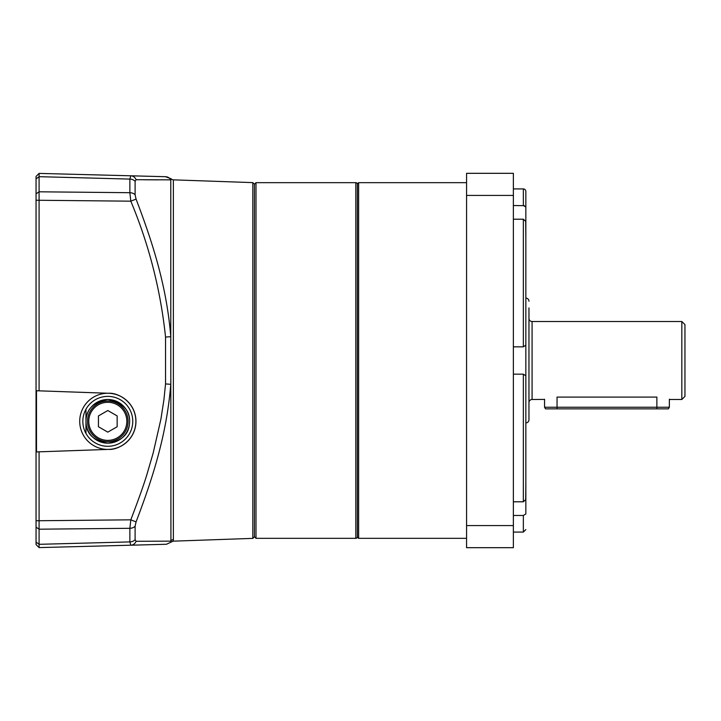 <?xml version="1.0" encoding="UTF-8"?>
<svg xmlns="http://www.w3.org/2000/svg" width="721" height="721" viewBox="0 0 721 721"><rect width="100%" height="100%" fill="white"/><g stroke="black" fill="none" stroke-linecap="round" stroke-linejoin="round"><path stroke-width="1.08" d="M357.382 184.234A1.559 1.559 0 0 0 355.823 182.674L355.823 538.326A1.559 1.559 0 0 0 357.382 536.766M252.81 538.38L252.81 182.62L254.432 184.234L254.432 536.766L254.432 184.234L255.991 182.674L255.991 538.326L254.432 536.766L252.81 538.38L173.139 541.165L173.373 539.605A3.118 3.091 -0 0 0 170.787 541.147L136.062 541.291L135.106 539.623A6.237 4.578 180 0 1 129.87 541.913L39.087 544.319L39.087 547.6L130.816 545.202L129.87 541.913L130.816 545.202L166.443 544.265L130.816 545.202A6.237 5.813 88.5 0 0 136.062 541.291L170.778 541.147L170.922 542.201L170.787 336.671L165.542 337.086L165.542 383.914L163.919 399.785L160.927 419.063L153.149 453.121L147.237 473.391C144.47 482.845 139 498.319 130.816 519.823L129.87 528.304L39.087 529.196L39.087 544.319L36.05 542.084L36.05 178.916L39.087 176.681L39.087 390.836L108.862 393.278C117.226 392.512 135.701 401.39 135.963 421.334C135.701 441.279 117.226 450.156 108.862 449.39L108.862 449.39A28.074 28.074 0 0 0 135.963 421.334A28.074 28.074 0 0 0 108.862 393.278M525.843 422.894A3.118 3.118 0 0 0 528.962 419.775L528.962 307.894M525.843 298.106A3.118 3.118 0 0 1 528.962 301.225M670.142 399.497L681.832 399.497L681.832 321.503L532.08 321.503A3.118 3.118 0 0 1 528.962 318.385M532.08 321.503L532.08 399.497A3.118 3.118 0 0 0 528.962 402.615M544.562 407.239L545.5 408.852L557.045 408.852L557.045 397.091C539.885 399.731 539.885 399.731 557.045 397.091L656.876 397.091C674.036 399.731 674.036 399.731 656.876 397.091L656.876 408.852L668.412 408.852L669.349 407.239L544.562 407.239L544.562 399.227M669.881 399.407L669.349 399.227L669.349 407.239M543.995 399.416L532.08 399.497M681.832 399.497L684.95 396.379L684.95 324.621L681.832 321.503M684.95 339.438L684.95 381.562L684.95 339.438M528.962 350.036L528.962 419.775M557.045 408.852L656.876 408.852M85.961 409.249L85.961 421.334C86.042 409.411 93.324 402.129 107.808 399.497A21.837 21.837 0 0 0 85.961 421.334A21.837 21.837 0 0 0 107.808 443.172C93.171 440.792 85.889 433.519 85.961 421.334L85.961 433.42M107.808 399.497C123.868 403.039 131.078 411.33 129.429 424.372C128.383 434.862 121.182 441.135 107.808 443.172A21.837 21.837 0 0 0 129.645 421.334A21.837 21.837 0 0 0 107.808 399.497M82.843 421.334L82.843 421.334A24.965 24.965 0 0 0 107.808 446.299A24.956 24.956 0 0 1 82.843 421.334A24.956 24.956 0 0 1 107.808 396.379A24.965 24.965 0 0 0 82.843 421.334M87.529 421.334A20.278 20.278 0 0 1 107.808 401.056A20.278 20.278 0 0 1 128.086 421.334A20.278 20.278 0 0 1 107.808 441.613A20.278 20.278 0 0 1 87.529 421.334A20.278 20.278 0 0 0 107.808 441.613A20.278 20.278 0 0 0 128.086 421.334A20.278 20.278 0 0 0 107.808 401.056M107.808 432.14L98.444 426.742L98.444 415.927L107.808 410.528L117.162 415.927L117.162 426.742L107.808 432.14L98.444 426.742M98.444 415.927L107.808 410.528L117.162 415.927M513.37 346.837L523.347 346.837L525.843 345.179L525.843 251.314L525.843 375.821L523.347 374.163L513.37 374.163M525.843 191.407L525.843 221.356L525.843 207.008L523.347 205.539L523.347 188.92A2.496 2.496 0 0 1 525.843 191.407M357.382 537.073L357.382 183.927L358.625 182.674L358.625 538.326L357.382 537.073M525.843 238.516L525.843 221.356L525.843 238.516L525.708 221.356L523.347 219.211L513.37 219.211M513.37 205.539L524.383 205.656M525.843 499.644L525.843 482.484L525.843 513.992L523.347 515.461L513.37 515.461M513.37 501.789L523.347 501.789L525.708 499.644L525.843 482.484M466.568 195.418L466.568 173.319L513.37 173.319L513.37 525.582L466.568 525.582L466.568 195.418L513.37 195.418M513.37 525.582L513.37 547.681L466.568 547.681L466.568 525.582M525.843 461.746L525.843 462.756M525.843 360.5L525.843 469.686L525.843 360.5M525.843 222.329L525.843 345.179M525.843 375.821L525.843 498.671M525.843 513.992C525.843 534.649 525.843 534.649 525.843 513.992M136.062 179.709A6.237 5.813 91.5 0 0 130.816 175.798L39.087 173.4L36.05 176.438L39.087 173.4L39.087 176.681L129.87 179.087L130.816 175.798L165.542 176.708A6.237 6.219 91.5 0 1 170.787 179.853L171.165 178.808L170.787 179.853L136.062 179.709L135.106 181.377L135.106 194.814L136.062 199.095L130.816 201.177C149.04 244.843 160.612 290.148 165.542 337.086M252.81 182.62L173.373 179.844A3.118 3.118 0 0 1 171.165 178.808L165.542 176.708M135.881 421.334A28.083 28.083 0 0 0 107.808 393.251A28.083 28.083 0 0 0 79.725 421.334A28.083 28.083 0 0 0 107.808 449.417A28.083 28.083 0 0 0 135.881 421.334M132.763 421.334A24.965 24.965 0 0 0 107.808 396.37A24.956 24.956 0 0 1 132.763 421.334A24.956 24.956 0 0 1 107.808 446.29A24.965 24.965 0 0 0 132.763 421.334M39.087 390.836L36.492 390.746L36.492 451.923L39.087 451.833L39.087 529.196L36.05 527.141M36.05 515.136L36.05 513.091M108.862 449.39L39.087 451.833M36.05 193.859L39.087 191.804L129.87 192.696L130.816 201.177L36.05 200.24M129.87 541.913L129.87 528.304A6.237 4.236 180 0 0 135.106 526.186L136.062 521.905L130.816 519.823L36.05 520.76M36.05 544.562L39.087 547.6L36.05 544.562L36.05 542.084M36.05 176.438L36.05 178.916M136.062 199.095C154.042 246.104 166.794 288.265 170.787 336.671L170.787 179.853M165.542 383.914L170.787 384.329C166.758 432.942 154.006 474.959 136.062 521.905M144.308 179.781L158.034 179.853M88.773 421.334A19.034 19.034 0 0 1 107.808 402.3A19.034 19.034 0 0 1 126.833 421.334A19.034 19.034 0 0 1 107.808 440.369A19.034 19.034 0 0 1 88.773 421.334M523.347 346.837L523.347 219.211M523.347 501.789L523.347 374.163M513.37 532.08L523.347 532.08L523.347 515.461M173.373 179.844L173.373 539.605M135.106 181.377A6.237 4.578 0 0 0 129.87 179.087L129.87 192.696A6.237 4.236 -0 0 1 135.106 194.814M135.106 526.186L135.106 539.623M355.823 538.326L255.991 538.326M355.823 182.674L255.991 182.674M466.568 538.326L358.625 538.326M466.568 182.674L358.625 182.674M513.37 188.92L523.347 188.92M523.347 532.08L525.843 529.593M173.139 541.165L166.443 544.265"/></g></svg>
